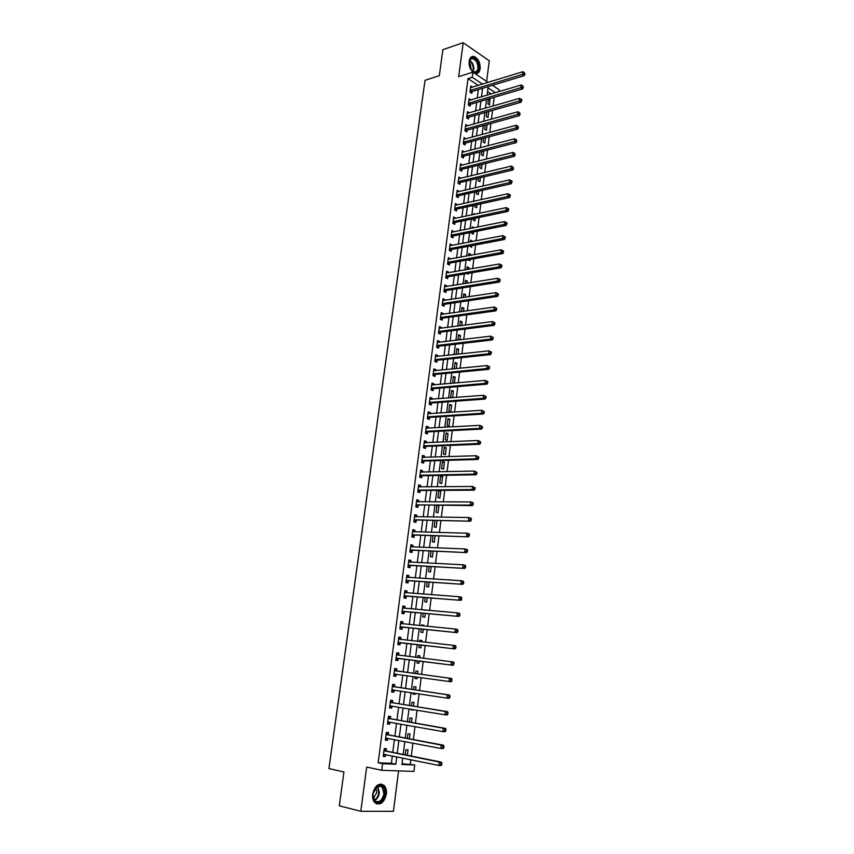 <?xml version="1.0" encoding="UTF-8"?>
<svg xmlns="http://www.w3.org/2000/svg" width="854" height="854" viewBox="0 0 854 854"><rect width="100%" height="100%" fill="white"/><g stroke="black" fill="none" stroke-linecap="round" stroke-linejoin="round"><path stroke-width="1.28" d="M386.382 794.167C386.777 790.494 386.072 787.612 384.257 785.541C378.973 782.381 375.119 785.189 372.696 793.974C372.291 797.636 372.984 800.497 374.757 802.579C380.115 805.802 383.99 802.995 386.382 794.167M474.514 73.241L475.166 73.476C477.845 73.946 479.51 72.355 480.161 68.726C480.29 62.566 478.261 58.478 474.055 56.481C471.408 56.044 469.764 57.624 469.124 61.221C468.803 65.609 470.052 69.249 472.881 72.152L488.125 82.39M402.01 763.732L414.734 764.992L413.923 771.408L381.727 770.297L382.581 763.711L395.829 764.245L396.779 756.847M486.631 81.386L489.267 60.762L463.188 42.7L442.874 49.671L439.308 75.686L425.025 80.319L328.929 768.579L343.927 771.963L339.284 805.824L360.794 811.3L393.427 811.289L398.583 770.874M492.48 85.315L499.174 89.809L498.949 91.634M410.283 764.074L410.827 759.729M411.286 756.068L412.92 743.119M413.368 739.543L415.001 726.615M415.439 723.114L417.062 710.197M417.489 706.781L419.111 693.886M419.538 690.534L421.161 677.649M421.566 674.382L423.189 661.519M423.595 658.295L425.207 645.528M425.612 642.261L427.203 629.622M427.619 626.324L429.188 613.802M429.615 610.461L431.174 598.078M431.601 594.694L433.138 582.428M433.576 579.023L435.102 566.875M435.529 563.426L437.045 551.396M437.483 547.916L438.988 536.013M439.426 532.49L440.91 520.705M441.358 517.15L442.831 505.483M443.279 501.896L444.731 490.345M445.19 486.727L446.631 475.283M447.09 471.632L448.51 460.306M448.98 456.623L450.389 445.414M450.859 441.689L452.246 430.597M452.727 426.84L454.104 415.855M454.584 412.066L455.951 401.199M456.431 397.377L457.787 386.616M458.267 382.763L459.612 372.109M460.103 368.234L461.427 357.677M461.918 353.769L463.231 343.329M463.733 339.39L465.035 329.046M465.526 325.086L466.818 314.848M467.319 310.845L468.6 300.715M469.102 296.69L470.362 286.666M470.874 282.61L472.123 272.682M472.636 268.594L473.874 258.773M474.397 254.663L475.614 244.938M476.137 240.796L477.354 231.167M477.877 227.004L479.073 217.471M479.596 213.276L480.791 203.85M481.314 199.622L482.489 190.293M483.022 186.044L484.186 176.81M484.73 172.529L485.883 163.392M486.417 159.09L487.559 150.037M488.104 145.714L489.235 136.757M489.78 132.402L490.89 123.542M491.445 119.165L492.544 110.39M493.1 105.992L494.199 97.303M491.157 93.961L487.549 91.559M488.488 98.989L487.88 103.804L489.641 104.946L489.908 98.573M486.833 112.023L486.278 116.454L488.04 117.585L488.755 111.479M485.179 125.122L484.666 129.167L486.428 130.278L487.154 124.577M483.503 138.284L483.044 141.945L484.816 143.034L485.488 137.75M481.827 151.51L481.41 154.787L483.193 155.866L483.812 150.998M480.14 164.811L479.777 167.694L481.56 168.75L482.126 164.32M478.443 178.176L478.123 180.653L479.927 181.688L480.428 177.696M476.735 191.606L476.468 193.687L478.283 194.701L478.731 191.157M476.126 200.775L475.561 200.903M475.027 205.109L474.813 206.785L476.628 207.778L477.023 204.672M475.08 214.237L473.949 213.617L473.831 214.503M473.297 218.677L473.137 219.948L474.963 220.919L475.294 218.261M474.066 227.772L472.273 226.812L472.102 228.167M471.568 232.32L471.461 233.174L473.287 234.135L473.575 231.925M472.358 241.522L470.586 240.07L470.351 241.906M469.828 246.027L471.611 247.404L471.835 245.653M470.607 255.346L470.735 254.332L468.899 253.403L468.6 255.709M468.077 259.808L469.924 260.737L470.084 259.456M468.846 269.245L469.038 267.697L467.191 266.79L466.839 269.597M466.999 273.547L468.227 274.145L468.334 273.323M467.074 283.218L467.341 281.147L465.483 280.251L465.067 283.549M465.974 287.36L466.562 287.264M465.302 297.267L465.633 294.651L463.775 293.776L463.295 297.566M463.519 311.39L463.914 308.23L462.046 307.376L461.502 311.667M461.715 325.577L462.185 321.873L460.306 321.04L459.698 325.844M459.911 339.849L460.455 335.579L458.566 334.779L457.893 340.084M458.096 354.186L458.705 349.361L456.815 348.581L456.079 354.41M456.271 368.608L456.954 363.217L455.054 362.459L454.253 368.8M454.435 383.104L455.193 377.137L453.282 376.4L452.769 383.243M452.599 397.676L453.421 391.132L451.51 390.417L450.645 397.174L452.118 397.708M449.716 404.508L448.862 411.297L450.784 411.98L451.638 405.202L449.716 404.508M447.923 418.663L447.058 425.484L448.99 426.157L449.855 419.335L447.923 418.663M446.119 432.903L445.244 439.757L447.186 440.397L448.051 433.554L446.119 432.903M444.304 447.208L443.429 454.104L445.382 454.723L446.247 447.838L444.304 447.208M442.479 461.587L441.593 468.515L443.557 469.113L444.432 462.195L442.479 461.587M440.643 476.041L439.757 483.012L441.721 483.577L442.607 476.628L440.643 476.041M438.796 490.58L437.91 497.583L439.885 498.128L440.771 491.135L438.796 490.58M436.906 505.451L436.052 512.229L438.038 512.742L438.924 505.717L437.963 505.461M434.985 520.609L434.184 526.95L436.17 527.441L437.034 520.641M433.053 535.842L432.305 541.746L434.302 542.215L435.102 535.896M431.11 551.161L430.416 556.627L432.423 557.064L433.159 551.246M429.156 566.565L428.516 571.572L430.533 571.999L431.206 566.672M427.192 582.044L426.605 586.613L428.633 587.008L429.252 582.182M425.207 597.619L424.694 601.728L426.722 602.102L427.278 597.779M425.708 610.13L423.648 609.948M423.221 613.268L422.762 616.919L424.812 617.271L425.292 613.46M423.712 625.929L423.808 625.192L421.759 624.861L421.641 625.726M421.225 629.014L420.819 632.195L422.879 632.515L423.296 629.227M421.705 641.824L421.865 640.479L419.816 640.18L419.634 641.6M419.218 644.845L418.876 647.556L420.937 647.855L421.289 645.08M419.677 657.804L419.922 655.851L417.852 655.573L417.606 657.548M417.2 660.761L416.912 663.003L418.983 663.259L419.271 661.028M417.649 673.838L417.969 671.308L415.887 671.063L415.578 673.56M415.161 676.816L414.948 678.524L417.03 678.759L417.232 677.105M415.61 689.947L416.005 686.851L413.912 686.627L413.528 689.637M413.112 692.968L412.962 694.131L415.055 694.345L415.193 693.288M413.56 706.141L414.03 702.479L411.927 702.276L411.479 705.799M411.052 709.215L410.977 709.823L413.133 709.557M411.5 722.42L412.034 718.182L409.931 718.022L409.418 722.057M408.981 725.548L409.525 725.644M409.429 738.806L410.037 733.981L407.924 733.842L407.347 738.411M407.347 755.267L408.031 749.865L405.906 749.748L405.255 754.851M478.272 85.411L468.003 78.6L378.13 762.771L391.378 763.305L392.328 755.939M392.787 752.342L394.441 739.596M394.89 736.063L396.534 723.327M396.982 719.879L398.626 707.165M399.064 703.792L400.697 691.078M401.124 687.78L402.768 675.098M403.184 671.863L404.817 659.203M405.223 656.021L406.846 643.436M407.262 640.222L408.874 627.765M409.29 624.509L410.881 612.179M411.308 608.881L412.888 596.668M413.315 593.349L414.873 581.254M415.311 577.891L416.859 565.914M417.296 562.519L418.823 550.659M419.271 547.222L420.787 535.49M421.236 532.021L422.73 520.396M423.189 516.894L424.673 505.387M425.132 501.853L426.594 490.463M427.064 486.887L428.516 475.614M428.986 472.006L430.427 460.84M430.896 457.2L432.316 446.14M432.797 442.468L434.206 431.526M434.686 427.822L436.084 416.987M436.565 413.251L437.953 402.522M438.433 398.754L439.81 388.132M440.301 384.343L441.657 373.828M442.148 369.995L443.493 359.587M443.995 355.723L445.318 345.422M445.82 341.536L447.144 331.331M447.645 327.413L448.948 317.314M449.46 313.365L450.752 303.362M451.264 299.391L452.545 289.495M453.058 285.482L454.328 275.693M454.84 271.657L456.1 261.954M456.623 257.897L457.861 248.29M458.384 244.201L459.612 234.701M460.146 230.58L461.363 221.175M461.897 217.033L463.103 207.714M463.637 203.551L464.822 194.328M465.366 190.132L466.551 181.005M467.095 176.789L468.259 167.758M468.803 163.509L469.956 154.563M470.511 150.293L471.654 141.444M472.209 137.152L473.34 128.388M473.895 124.065L475.016 115.397M475.571 111.052L476.681 102.469M477.247 98.103L478.347 89.606M472.572 87.161L470.789 85.998L469.988 92.136L471.803 93.321L472.016 91.656M469.177 100.494L470.938 99.971L469.113 98.797L468.312 104.967L470.138 106.131L470.351 104.466M469.252 112.877L467.437 111.671L466.626 117.863L468.462 119.016L468.675 117.329M467.565 125.837L465.75 124.599L464.939 130.822L466.775 131.954L466.989 130.267M465.868 138.86L464.053 137.59L463.231 143.856L465.078 144.966L465.302 143.269M464.17 151.948L462.345 150.656L461.523 156.944L463.37 158.033L463.594 156.335M462.452 165.1L460.626 163.776L459.804 170.106L461.662 171.174L461.886 169.466M460.733 178.326L458.908 176.97L458.075 183.322L459.943 184.379L460.167 182.66M459.004 191.606L457.178 190.228L456.335 196.612L458.214 197.648L458.438 195.918M457.264 204.96L455.438 203.551L454.595 209.977L456.474 210.981L456.709 209.241M455.513 218.389L453.687 216.948L452.844 223.396L454.734 224.388L454.958 222.638M453.752 231.872L451.926 230.409L451.083 236.889L452.972 237.86L453.207 236.099M451.99 245.429L450.154 243.934L449.311 250.446L451.211 251.396L451.446 249.635M450.218 259.061L448.382 257.534L447.528 264.078L449.439 265.007L449.674 263.235M448.435 272.757L448.51 272.116L446.599 271.198L445.735 277.785L447.656 278.692L447.891 276.909M446.642 286.528L446.727 285.834L444.806 284.926L443.941 291.545L445.863 292.442L446.098 290.648M444.838 300.362L444.934 299.615L443.002 298.74L442.126 305.39L444.069 306.255L444.304 304.451M443.023 314.272L443.13 313.471L441.187 312.617L440.312 319.3L442.255 320.143L442.489 318.339M441.198 328.246L441.315 327.402L439.362 326.57L438.486 333.284L440.44 334.106L440.675 332.291M439.372 342.305L439.49 341.397L437.536 340.586L436.65 347.343L438.614 348.144L438.849 346.308M437.536 356.428L437.654 355.467L435.689 354.677L434.803 361.466L436.778 362.245L437.013 360.409M435.679 370.625L435.818 369.611L433.843 368.843L432.946 375.675L434.932 376.433L435.166 374.575M433.821 384.908L433.96 383.83L431.975 383.083L431.078 389.947L433.074 390.684L433.309 388.826M431.953 399.256L432.103 398.124L430.106 397.398L429.21 404.305L431.206 405.009L431.451 403.141M430.074 413.678L430.224 412.493L428.228 411.799L427.32 418.727L429.327 419.41L429.573 417.531M428.185 428.174L428.345 426.936L426.338 426.263L425.431 433.234L427.438 433.896L427.683 432.007M426.285 442.756L426.456 441.454L424.438 440.803L423.52 447.806L425.548 448.446L425.794 446.546M424.374 457.402L424.555 456.047L422.527 455.417L421.609 462.462L423.637 463.081L423.883 461.171M422.463 472.134L422.645 470.714L420.606 470.116L419.688 477.194L421.727 477.792L421.972 475.87M420.531 486.951L420.723 485.467L418.684 484.891L417.745 492.011L419.794 492.577L420.051 490.644M418.588 501.832L418.791 500.295L416.741 499.739L415.802 506.902L417.862 507.436L418.118 505.504M416.645 516.798L416.848 515.208L414.788 514.674L413.848 521.869L415.909 522.381L416.165 520.438M414.681 531.85L414.895 530.185L412.824 529.683L411.884 536.92L413.955 537.412L414.211 535.447M412.706 546.976L412.93 545.258L410.859 544.777L409.909 552.047L411.991 552.517L412.247 550.542M410.731 562.188L410.966 560.405L408.874 559.957L407.913 567.269L410.016 567.707L410.272 565.722M408.735 577.485L408.981 575.628L406.878 575.212L405.917 582.556L408.02 582.972L408.287 580.976M406.739 592.857L406.984 590.947L404.881 590.541L403.91 597.939L406.024 598.323L406.28 596.316M404.721 608.315L404.977 606.34L402.864 605.966L401.892 613.396L404.017 613.759L404.273 611.742M400.718 622.406L402.736 623.868L402.96 621.819L400.836 621.466L399.864 628.939L401.988 629.27L402.255 627.252M400.675 639.411L400.932 637.372L398.797 637.063L397.815 644.578L399.96 644.877L400.227 642.838M398.626 655.061L398.893 653.022L396.747 652.734L395.765 660.291L397.911 660.569L398.177 658.519M396.576 670.806L396.843 668.757L394.697 668.49L393.705 676.09L395.861 676.336L396.128 674.276M394.516 686.637L394.783 684.577L392.626 684.342L391.623 691.975L393.79 692.199L394.068 690.128M392.445 702.554L392.712 700.483L390.545 700.28L389.541 707.955L391.719 708.147L391.986 706.066L389.67 706.963M390.363 718.556L390.63 716.474L388.453 716.303L387.438 724.021L389.627 724.181L389.894 722.153M388.26 734.654L388.538 732.551L386.339 732.412L385.325 740.172L387.524 740.301L387.791 738.315M386.157 750.837L386.435 748.723L384.225 748.606L383.211 756.42L385.41 756.516L385.666 754.584M381.727 770.297L366.697 767.031L360.794 811.3M378.13 762.771L382.581 763.711M468.003 78.6L472.219 77.276L472.892 72.152L458.662 76.679L463.188 42.7M402.725 758.064L401.914 764.479L414.734 764.992M495.363 92.702L488.029 87.813L487.09 95.168M486.534 99.566L485.435 108.202M484.88 112.579L483.77 121.311M483.215 125.666L482.094 134.484M481.539 138.807L480.407 147.721M479.863 152.023L478.71 161.022M478.165 165.302L477.012 174.397M476.468 178.646L475.304 187.837M474.76 192.054L473.586 201.341M473.041 205.536L471.856 214.92M471.323 219.094L470.116 228.573M469.593 232.715L468.366 242.29M467.843 246.4L466.615 256.072M466.092 260.16L464.854 269.939M464.33 273.995L463.081 283.87M462.569 287.905L461.299 297.875M460.786 301.878L459.505 311.945M458.993 315.927L457.701 326.1M457.2 330.05L455.897 340.33M455.395 344.247L454.072 354.623M453.581 358.509L452.246 369.003M451.755 372.856L450.4 383.457M449.919 387.278L448.553 397.985M448.072 401.775L446.695 412.589M446.215 416.346L444.827 427.267M444.347 431.003L442.948 442.03M442.479 445.735L441.059 456.869M440.589 460.541L439.159 471.792M438.7 475.432L437.248 486.791M436.789 490.399L435.326 501.874M434.878 505.44L433.405 517.044M432.957 520.577L431.462 532.288M431.014 535.778L429.509 547.617M429.071 551.076L427.544 563.032M427.117 566.458L425.58 578.521M425.143 581.916L423.595 594.106M423.168 597.458L421.598 609.777M421.182 613.087L419.592 625.523M419.175 628.811L417.574 641.365M417.168 644.61L415.546 657.302M415.14 660.505L413.517 673.283M413.101 676.528L411.479 689.327M411.052 692.658L409.418 705.468M408.991 708.873L407.358 721.694M406.91 725.174L405.276 738.016M404.828 741.582L403.184 754.434M482.489 84.119L472.219 77.276M397.238 753.239L398.882 740.439M399.341 736.906L400.974 724.117M401.423 720.659L403.056 707.891M403.494 704.507L405.127 691.761M405.554 688.441L407.187 675.706M407.604 672.472L409.237 659.758M409.642 656.566L411.265 643.937M411.681 640.713L413.283 628.213M413.699 624.947L415.29 612.564M415.717 609.265L417.286 597.01M417.713 593.669L419.271 581.531M419.709 578.158L421.246 566.149M421.684 562.733L423.21 550.841M423.648 547.393L425.164 535.618M425.612 532.138L427.107 520.47M427.555 516.958L429.039 505.408M429.498 501.864L430.96 490.431M431.419 486.844L432.871 475.529M433.341 471.91L434.771 460.712M435.241 457.061L436.672 445.969M437.141 442.287L438.55 431.302M439.031 427.587L440.418 416.72M440.899 412.962L442.287 402.202M442.767 398.423L444.133 387.769M444.624 383.958L445.98 373.411M446.471 369.568L447.806 359.128M448.307 355.253L449.631 344.92M450.133 341.013L451.446 330.786M451.947 326.847L453.25 316.717M453.762 312.756L455.043 302.732M455.556 298.74L456.837 288.812M457.349 284.788L458.609 274.967M459.132 270.921L460.381 261.185M460.904 257.118L462.131 247.479M462.665 243.379L463.882 233.847M464.416 229.715L465.622 220.279M466.156 216.126L467.362 206.785M467.896 202.601L469.081 193.356M469.625 189.15L470.8 180.002M471.333 175.764L472.497 166.701M473.052 162.441L474.194 153.474M474.749 149.194L475.891 140.312M476.436 136.01L477.567 127.225M478.123 122.891L479.243 114.19M479.799 109.835L480.898 101.231M481.464 96.844L482.553 88.325M391.378 763.305L395.829 764.245M488.424 99.48L490.399 98.904M410.987 709.663L413.069 710.005M412.973 694.024L415.055 694.345M414.948 678.471L417.03 678.759M417.852 655.605L419.922 655.851M419.805 640.254L421.865 640.479M421.737 624.989L423.808 625.192M423.669 609.799L425.73 609.98M436.874 505.707L438.924 505.717M438.721 491.146L440.771 491.135M440.557 476.66L442.607 476.628M442.393 462.249L444.432 462.195M444.208 447.912L446.247 447.838M446.023 433.651L448.051 433.554M447.816 419.463L449.855 419.335M449.61 405.34L451.638 405.202M451.392 391.303L453.421 391.132M453.164 377.329L455.193 377.137M454.936 363.42L456.954 363.217M456.687 349.596L458.705 349.361M458.438 335.825L460.455 335.579M460.167 322.139L462.185 321.873M461.897 308.518L463.914 308.23M463.626 294.961L465.633 294.651M465.334 281.468L467.341 281.147M467.031 268.049L469.038 267.697M468.729 254.695L470.735 254.332M470.415 241.404L472.422 241.02M486.833 112.077L488.808 111.511M467.351 113.368L469.262 112.824M465.579 126.296L467.586 125.73M463.829 139.266L465.889 138.711M462.131 152.29L464.192 151.756M460.423 165.377L462.484 164.865M458.705 178.529L460.765 178.027M456.975 191.755L459.046 191.275M455.235 205.035L457.317 204.576M453.495 218.389L455.566 217.951M451.745 231.808L453.816 231.381M449.983 245.29L452.065 244.895M448.211 258.847L450.293 258.474M446.428 272.479L448.51 272.116M444.635 286.165L446.727 285.834M442.842 299.935L444.934 299.615M441.038 313.77L443.13 313.471M439.223 327.669L441.315 327.402M437.387 341.653L439.49 341.397M435.561 355.702L437.654 355.467M433.715 369.825L435.818 369.611M431.857 384.022L433.96 383.83M429.989 398.284L432.103 398.124M428.121 412.631L430.224 412.493M426.231 427.053L428.345 426.936M424.342 441.55L426.456 441.454M422.442 456.121L424.555 456.047M420.52 470.767L422.645 470.714M418.599 485.488L420.723 485.467M416.667 500.295L418.791 500.295M414.724 515.175L416.848 515.208M412.77 530.142L414.895 530.185M410.806 545.183L412.93 545.258M408.831 560.299L410.966 560.405M406.846 575.5L408.981 575.628M404.849 590.787L406.984 590.947M402.832 606.159L404.977 606.34M400.814 621.605L402.96 621.819M398.786 637.137L400.932 637.372M396.747 652.766L398.893 653.022M393.705 676.037L395.861 676.336M391.644 691.868L393.79 692.199M389.563 707.785L391.719 708.147M387.47 723.797L389.627 724.181M385.367 739.884L387.524 740.301M383.254 756.078L385.41 756.516M470.639 90.214L472.454 91.399L524.207 75.664L522.413 74.405L470.202 90.471M524.228 73.625L524.943 74.127L524.356 72.569L524.228 73.625L522.413 74.405L522.733 71.757L470.575 87.652M472.454 91.399L470.735 92.616M524.207 75.664L524.943 74.127M524.356 72.569L522.733 71.757M468.974 103.046L470.789 104.209L522.605 88.933L520.801 87.684L468.526 103.291M522.627 86.916L523.342 87.407L522.755 85.848L522.627 86.916L520.801 87.684L521.121 85.026L468.899 100.473M470.789 104.209L469.038 105.437M522.605 88.933L523.342 87.407M522.755 85.848L521.121 85.026M467.287 115.93L469.113 117.083L520.993 102.266L519.189 101.039L466.85 116.187M521.015 100.27L521.741 100.751L521.869 99.683L521.143 99.192L521.015 100.27L519.189 101.039L519.51 98.37L467.213 113.347M469.113 117.083L467.341 118.311M520.993 102.266L521.741 100.751M521.143 99.192L519.51 98.37M465.59 128.89L467.426 130.021L519.381 115.664L517.567 114.468L465.152 129.135M519.392 113.689L520.118 114.169L519.52 112.611L519.392 113.689L517.567 114.468L517.887 111.778L465.526 126.285M467.426 130.021L465.633 131.249M519.381 115.664L520.118 114.169M519.52 112.611L517.887 111.778M463.893 141.913L465.74 143.024L517.759 129.135L515.933 127.961L463.455 142.159M517.77 127.182L518.495 127.662L517.898 126.104L517.77 127.182L515.933 127.961L516.254 125.26L463.829 139.287M465.74 143.024L463.914 144.262M517.759 129.135L518.495 127.662M517.898 126.104L516.254 125.26M470.853 69.409L469.38 65.619L469.166 62.321C470.639 56.791 473.297 56.353 477.14 61.018C482.008 68.694 475.486 77.511 470.853 69.409M471.75 70.668L474.002 72.131C478.251 71.555 479.083 68 476.5 61.467L473.116 58.52C471.088 58.168 469.785 59.332 469.198 62.011M469.145 62.673L470.287 64.103L471.344 70.156M476.511 73.583C480.097 71.063 480.46 66.676 477.61 60.41L473.394 56.748L471.579 56.77M384.77 793.996C383.649 805.173 371.18 805.141 372.931 793.825L377.18 786.086C382.261 784.111 384.791 786.737 384.77 793.996M372.867 794.433L374.596 800.614C378.877 803.187 381.984 800.945 383.905 793.889L382.208 786.982C380.649 785.466 378.877 785.328 376.87 786.566L373.721 790.74M375.813 787.452L376.817 792.469L373.294 798.33M376.475 803.827C381.13 804.094 384.183 800.817 385.645 794.006C386.04 790.356 385.335 787.495 383.531 785.445L381.044 783.993M462.185 155.001L464.032 156.09L516.126 142.682L514.289 141.518L461.747 155.236M516.126 140.75L516.862 141.209L516.264 139.661L516.126 140.75L514.289 141.518L514.62 138.807L462.121 152.354M464.032 156.09L462.185 157.339M516.126 142.682L516.862 141.209M516.264 139.661L514.62 138.807M460.466 168.153L462.324 169.231L514.482 156.293L512.646 155.161L460.028 168.387M514.482 154.382L515.218 154.841L514.62 153.293L514.482 154.382L512.646 155.161L512.976 152.428L460.402 165.495M462.324 169.231L460.445 170.469M514.482 156.293L515.218 154.841M514.62 153.293L512.976 152.428M458.747 181.368L460.605 182.425L512.838 169.978L510.98 168.857L458.299 181.603M512.827 168.089L513.574 168.537L512.966 166.989L512.827 168.089L510.98 168.857L511.311 166.114L458.683 178.689M460.605 182.425L458.694 183.674M512.838 169.978L513.574 168.537M512.966 166.989L511.311 166.114M457.007 194.648L458.886 195.683L511.172 183.738L509.315 182.639L456.57 194.883M511.172 181.87L511.909 182.308L512.048 181.197L511.3 180.76L511.172 181.87L509.315 182.639L509.657 179.874L456.943 191.958M458.886 195.683L456.943 196.943M511.172 183.738L511.909 182.308M511.3 180.76L509.657 179.874M455.267 208.002L457.146 209.016L509.507 197.562L507.639 196.484L454.819 208.227M509.496 195.715L510.244 196.142L510.382 195.032L509.635 194.605L509.496 195.715L507.639 196.484L507.981 193.709L455.203 205.291M457.146 209.016L455.171 210.287M509.507 197.562L510.244 196.142M509.635 194.605L507.981 193.709M453.517 221.421L455.406 222.424L507.831 211.461L505.963 210.415L453.068 221.645M507.82 209.636L508.568 210.063L508.706 208.942L507.959 208.525L507.82 209.636L505.963 210.415L506.294 207.618L453.453 218.688M455.406 222.424L453.399 223.695M507.831 211.461L508.568 210.063M507.959 208.525L506.294 207.618M451.755 234.914L453.645 235.885L506.144 225.435L504.266 224.41L451.307 235.128M506.134 223.631L506.881 224.047L507.02 222.926L506.262 222.51L506.134 223.631L504.266 224.41L504.607 221.602L451.691 232.16M453.645 235.885L451.617 237.166M506.144 225.435L506.881 224.047M506.262 222.51L504.607 221.602M449.983 248.471L451.883 249.421L504.447 239.483L502.568 238.479L449.535 248.685M504.436 237.7L502.568 238.479L502.91 235.651L505.322 236.985L504.575 236.579L504.436 237.7L505.194 238.106L505.322 236.985M449.93 245.696L502.91 235.651L504.575 236.579M451.883 249.421L449.812 250.702M504.447 239.483L505.194 238.106M448.201 262.093L450.111 263.021L502.75 253.606L500.85 252.613L447.763 262.306M502.728 251.845L500.85 252.613L501.191 249.784L503.625 251.108L502.867 250.713L502.728 251.845L503.486 252.24L503.625 251.108M448.147 259.306L501.191 249.784L502.867 250.713M450.111 263.021L448.008 264.313M502.75 253.606L503.486 252.24M446.087 275.917L448.008 276.835L446.407 275.789L448.339 276.696L501.042 267.804L499.131 266.832L445.969 275.991M501.01 266.064L499.131 266.832L499.473 263.982L501.917 265.316L501.149 264.932L501.01 266.064L501.778 266.459L501.917 265.316M446.364 272.981L499.473 263.982L501.149 264.932M448.008 276.835L446.194 277.998M501.042 267.804L501.778 266.459M444.283 289.677L446.215 290.573L444.592 289.549L446.546 290.445L499.312 282.076L497.402 281.137L444.176 289.752M499.291 280.358L497.402 281.137L497.754 278.265L500.188 279.6L499.43 279.215L499.291 280.358L500.049 280.742L500.188 279.6M444.571 286.72L497.754 278.265L499.43 279.215M446.215 290.573L444.358 291.748M499.312 282.076L500.049 280.742M442.81 303.383L444.753 304.259L497.583 296.423L495.662 295.505L442.361 303.586M497.551 294.737L495.662 295.505L496.014 292.623L498.458 293.947L497.69 293.584L497.551 294.737L498.32 295.1L498.458 293.947M442.767 300.544L496.014 292.623L497.69 293.584M444.753 304.259L442.521 305.572M497.583 296.423L498.32 295.1M440.995 317.293L442.938 318.136L495.843 310.845L493.922 309.949L440.547 317.485M495.811 309.18L493.922 309.949L494.274 307.056L496.718 308.379L495.95 308.027L495.811 309.18L496.58 309.543L496.718 308.379M440.952 314.432L494.274 307.056L495.95 308.027M442.938 318.136L440.675 319.46M495.843 310.845L496.58 309.543M439.169 331.267L441.123 332.099L494.103 325.353L492.16 324.477L438.721 331.459M494.06 323.709L492.16 324.477L492.512 321.563L494.978 322.897L494.199 322.545L494.06 323.709L494.84 324.061L494.978 322.897M439.127 328.384L492.512 321.563L494.199 322.545M441.123 332.099L438.817 333.423M494.103 325.353L494.84 324.061M437.333 345.315L439.298 346.126L492.342 339.924L490.399 339.081L436.885 345.507M492.299 338.312L490.399 339.081L490.751 336.156L493.217 337.479L492.438 337.138L492.299 338.312L493.078 338.654L493.217 337.479M437.291 342.411L490.751 336.156L492.438 337.138M439.298 346.126L436.938 347.461M492.342 339.924L493.078 338.654M435.497 359.438L437.461 360.228L490.57 354.591L488.616 353.759L435.038 359.63M490.527 353.001L488.616 353.759L488.979 350.823L491.456 352.147L490.666 351.816L490.527 353.001L491.306 353.332L491.456 352.147M435.455 356.524L488.979 350.823L490.666 351.816M437.461 360.228L435.06 361.573M490.57 354.591L491.306 353.332M433.64 373.636L435.615 374.404L488.798 369.323L486.833 368.522L433.191 373.817M488.744 367.764L486.833 368.522L487.196 365.565L489.673 366.9L488.894 366.579L488.744 367.764L489.534 368.085L489.673 366.9M433.597 370.7L487.196 365.565L488.894 366.579M435.615 374.404L433.159 375.76M488.798 369.323L489.534 368.085M431.772 387.908L433.757 388.645L487.004 384.14L485.04 383.371L431.323 388.09M486.961 382.603L485.04 383.371L485.403 380.393L487.89 381.727L487.1 381.418L486.961 382.603L487.741 382.912L487.89 381.727M431.74 384.951L485.403 380.393L487.1 381.418M433.757 388.645L431.249 390.011M431.761 384.748L432.348 385.037M487.004 384.14L487.741 382.912M429.904 402.255L431.9 402.971L485.211 399.042L483.236 398.295L429.455 402.426M485.157 397.526L483.236 398.295L483.599 395.295L486.097 396.63L485.296 396.331L485.157 397.526L485.947 397.825L486.097 396.63M429.861 399.277L483.599 395.295L485.296 396.331M431.9 402.971L429.327 404.348M429.893 399.021L430.576 399.362M485.211 399.042L485.947 397.825M428.025 416.677L430.021 417.371L483.407 414.019L481.421 413.293L427.566 416.848M483.343 412.535L481.421 413.293L481.784 410.294L484.282 411.617L483.492 411.329L483.343 412.535L484.143 412.824L484.282 411.617M427.982 413.667L481.784 410.294L483.492 411.329M430.021 417.371L427.395 418.759M428.025 413.368L428.783 413.763M483.407 414.019L484.143 412.824M426.125 431.174L428.142 431.836L481.592 429.082L479.596 428.388L425.676 431.334M481.528 427.619L479.596 428.388L479.959 425.356L482.467 426.69L481.677 426.413L481.528 427.619L482.329 427.897L482.467 426.69M426.093 428.153L479.959 425.356L481.677 426.413M428.142 431.836L425.452 433.234M426.135 427.801L426.989 428.238M481.592 429.082L482.329 427.897M424.224 445.745L426.242 446.386L479.767 444.229L477.76 443.557L423.776 445.905M479.692 442.788L477.76 443.557L478.123 440.515L480.642 441.849L479.841 441.571L479.692 442.788L480.503 443.066L480.642 441.849M424.192 442.703L478.123 440.515L479.841 441.571M426.242 446.386L423.531 447.784M424.246 442.297L425.185 442.799M479.767 444.229L480.503 443.066M422.314 460.391L424.342 461.011L477.93 459.452L475.913 458.801L421.855 460.552M477.856 458.043L475.913 458.801L476.286 455.748L478.806 457.082L478.005 456.826L477.856 458.043L478.667 458.31L478.806 457.082M422.282 457.328L476.286 455.748L478.005 456.826M424.342 461.011L421.62 462.388M422.335 456.869L423.37 457.434M477.93 459.452L478.667 458.31M420.392 475.123L422.431 475.721L476.084 474.76L474.055 474.141L419.933 475.272M476.009 473.383L474.055 474.141L474.429 471.066L476.959 472.401L476.158 472.155L476.009 473.383L476.82 473.628L476.959 472.401M420.36 472.038L474.429 471.066L476.158 472.155M422.431 475.721L419.698 477.066M420.424 471.525L421.545 472.155M476.084 474.76L476.82 473.628M418.46 489.929L420.499 490.495L474.226 490.164L472.198 489.566L418.001 490.079M474.141 488.808L472.198 489.566L472.572 486.47L475.112 487.805L474.29 487.57L474.141 488.808L474.963 489.043L475.112 487.805M418.428 486.823L472.572 486.47L474.29 487.57M420.499 490.495L417.777 491.819M418.503 486.246L419.709 486.951M474.226 490.164L474.963 489.043M416.517 504.81L472.358 505.643L470.319 505.077L416.058 504.96M472.273 504.319L470.319 505.077L470.693 501.96L472.732 502.536L473.244 503.305L472.422 503.07L472.273 504.319L473.095 504.543L473.244 503.305M416.485 501.682L470.693 501.96L472.422 503.07M418.567 505.354L415.834 506.657M416.571 501.063L417.873 501.832M472.358 505.643L473.095 504.543M414.564 519.776L470.479 521.207L414.105 519.915M470.394 519.915L468.43 520.662L468.814 517.545L470.864 518.09L471.365 518.88L470.543 518.656L470.394 519.915L471.216 520.129L471.365 518.88M414.532 516.627L468.814 517.545L470.543 518.656M416.624 520.299L413.891 521.58M414.617 515.944L416.015 516.798M470.479 521.207L471.216 520.129M412.599 534.817L468.59 536.856L412.14 534.956M468.504 535.597L466.53 536.344L466.914 533.206L468.974 533.718L469.476 534.54L468.654 534.337L468.504 535.597L469.326 535.8L469.476 534.54M412.567 531.647L466.914 533.206L468.654 534.337M414.67 535.319L411.927 536.568M412.663 530.91L414.147 531.839M468.59 536.856L469.326 535.8M410.625 549.944L466.7 552.602L410.166 550.083M412.706 550.414L410.283 550.019L412.365 550.488L409.963 551.652M466.604 551.364L464.629 552.122L465.014 548.951L467.074 549.442L467.576 550.296L466.754 550.093L466.604 551.364L467.426 551.556L467.576 550.296M410.593 546.752L465.014 548.951L466.754 550.093M410.699 545.952L412.268 546.966M466.7 552.602L467.426 551.556M408.639 565.156L464.789 568.433L408.18 565.284M464.683 567.227L462.708 567.974L463.092 564.793L465.174 565.252L465.676 566.138L464.843 565.946L464.683 567.227L465.515 567.408L465.676 566.138M408.618 561.932L463.092 564.793L464.843 565.946M410.731 565.594L407.977 566.8M408.724 561.078L410.39 562.178M464.789 568.433L465.515 567.408M406.643 580.442L462.868 584.349L406.184 580.56M408.735 580.859L406.301 580.506L408.404 580.923L405.992 582.044M462.761 583.165L460.776 583.922L461.171 580.72L463.252 581.158L463.754 582.065L462.921 581.894L462.761 583.165L463.594 583.346L463.754 582.065M406.621 577.197L461.171 580.72L462.921 581.894M406.739 576.29L408.49 577.464M462.868 584.349L463.594 583.346M404.636 595.814L460.936 600.351L404.177 595.932M460.829 599.209L458.844 599.956L459.228 596.743L461.331 597.149L461.822 598.078L460.989 597.917L460.829 599.209L461.672 599.369L461.822 598.078M404.615 592.548L459.228 596.743L460.989 597.917M406.739 596.199L403.985 597.362M404.743 591.576L406.589 592.847M460.936 600.351L461.672 599.369M402.618 611.272L458.993 616.449L402.159 611.379M458.886 615.339L456.89 616.086L457.285 612.852L459.388 613.225L459.879 614.186L459.036 614.037L458.886 615.339L459.73 615.488L459.879 614.186M402.597 607.984L457.285 612.852L459.036 614.037M404.732 611.635L401.978 612.766M402.736 606.948L404.668 608.315M458.993 616.449L459.73 615.488M400.59 626.804L457.05 632.643L400.12 626.911M456.933 631.554L454.926 632.302L455.321 629.056L457.434 629.398L457.925 630.391L457.082 630.252L456.933 631.554L457.776 631.693L457.925 630.391M400.569 623.495L455.321 629.056L457.082 630.252M402.714 627.146L399.95 628.256M457.05 632.643L457.776 631.693M398.54 642.432L455.086 648.923L398.081 642.539M454.958 647.866L452.951 648.613L453.346 645.346L455.481 645.656L455.972 646.681L455.118 646.563L454.958 647.866L455.812 647.994L455.972 646.681M398.53 639.091L453.346 645.346L455.118 646.563M400.686 642.742L397.911 643.82M398.679 637.949L400.804 639.507L398.637 639.176M455.086 648.923L455.812 647.994M396.491 658.135L453.111 665.298L396.032 658.242M452.983 664.273L450.976 665.02L451.371 661.733L453.506 662.021L453.997 663.067L453.143 662.96L452.983 664.273L453.837 664.391L453.997 663.067M396.48 654.783L451.371 661.733L453.143 662.96M398.647 658.423L395.872 659.48M396.64 653.566L398.903 655.242M453.111 665.298L453.837 664.391M451.851 680.873L452.012 679.549L451.147 679.453L450.987 680.777L451.851 680.873L451.125 681.77L393.972 674.03M450.987 680.777L448.98 681.513L449.375 678.215L451.52 678.46L397.003 671.03L394.591 669.28M394.42 670.55L449.375 678.215L451.147 679.453M396.341 674.201L393.811 675.226M452.012 679.549L451.52 678.46M449.855 697.451L450.015 696.127L449.151 696.031L448.99 697.366L449.855 697.451L449.129 698.326L446.973 698.113L391.901 689.904M448.99 697.366L446.973 698.113L447.368 694.782L449.524 695.007L394.943 686.862L392.53 685.068M392.349 686.413L447.368 694.782L449.151 696.031M394.164 690.085L391.751 691.046M450.015 696.127L449.524 695.007M447.838 714.136L448.008 712.791L447.133 712.716L446.973 714.061L447.838 714.136L447.112 714.979L444.945 714.798L389.808 705.874M446.973 714.061L444.945 714.798L445.35 711.457L447.517 711.649L392.861 702.789L390.449 700.953M390.267 702.351L445.35 711.457L447.133 712.716M448.008 712.791L447.517 711.649M445.82 730.907L445.98 729.562L445.115 729.497L444.955 730.843L445.82 730.907L445.094 731.739L442.916 731.579L387.716 721.929M444.955 730.843L442.916 731.579L443.322 728.216L445.5 728.377L390.78 718.801L388.367 716.922M388.175 718.385L443.322 728.216L445.115 729.497M389.787 722.132L387.577 722.964M445.98 729.562L445.5 728.377M443.792 747.773L443.952 746.428L443.077 746.375L442.916 747.73L443.792 747.773L443.066 748.584L440.877 748.467L385.602 738.069M442.916 747.73L440.877 748.467L441.283 745.083L443.472 745.211L388.687 734.899L386.264 732.978M386.072 734.515L441.283 745.083L443.077 746.375M387.588 738.283L385.474 739.062M443.952 746.428L443.472 745.211M441.742 764.746L441.913 763.38L441.027 763.348L440.867 764.704L441.742 764.746L441.016 765.536L438.828 765.451L383.489 754.295M440.867 764.704L438.828 765.451L439.234 762.046L441.433 762.142L386.574 751.082L384.161 749.129M383.948 750.719L439.234 762.046L441.027 763.348M385.367 754.52L383.361 755.235M441.913 763.38L441.433 762.142M470.319 90.385L472.134 91.57M468.643 103.206L470.469 104.38M466.957 116.101L468.793 117.254M465.27 129.05L467.106 130.182M463.573 142.074L465.409 143.184M469.743 60.292L472.23 62.854C473.949 66.078 474.237 69.046 473.116 71.768M472.7 71.501C473.65 68.886 473.329 66.089 471.728 63.111L469.54 60.762M377.799 786.064L379.368 792.811C378.728 796.622 377.094 799.184 374.468 800.476M374.148 800.07C376.625 798.768 378.162 796.312 378.76 792.715L377.329 786.288M461.854 155.161L463.711 156.25M460.146 168.302L462.003 169.38M458.417 181.518L460.285 182.575M456.676 194.808L458.555 195.833M454.936 208.152L456.815 209.166M453.186 221.57L455.075 222.563M451.424 235.053L453.325 236.024M449.652 248.61L451.552 249.56M447.87 262.231L449.791 263.16M442.479 303.512L444.422 304.387M440.664 317.421L442.607 318.264M438.839 331.395L440.792 332.217M437.002 345.443L438.967 346.244M435.156 359.555L437.131 360.345M433.309 373.753L435.284 374.511M431.441 388.026L433.426 388.762M429.573 402.362L431.569 403.077M427.683 416.784L429.69 417.467M425.794 431.27L427.801 431.943M423.894 445.841L425.911 446.482M421.972 460.487L424 461.107M420.051 475.219L422.089 475.806M418.118 490.015L420.168 490.591M416.176 504.895L418.236 505.44M414.222 519.862L416.282 520.374M412.258 534.903L414.329 535.394M408.714 561.996L409.258 562.113M408.297 565.22L410.39 565.668L408.319 565.209M406.717 577.272L407.369 577.4M404.721 592.623L405.511 592.772M404.294 595.879L406.397 596.263M402.704 608.048L403.739 608.229M402.277 611.325L404.39 611.688M400.675 623.569L402.159 623.804M400.248 626.868L402.373 627.199M398.21 642.486L400.345 642.795M396.587 654.858L398.733 655.146M396.149 658.188L398.306 658.466M394.527 670.636L396.683 670.892M394.847 670.764L397.003 671.03M394.089 673.977L396.245 674.233M392.456 686.488L394.623 686.723M392.776 686.637L394.943 686.862M392.018 689.861L393.929 690.053M390.374 702.436L392.552 702.639M390.694 702.586L392.861 702.789M389.926 705.82L391.175 705.938M388.282 718.47L390.459 718.641M388.602 718.63L390.78 718.801M387.833 721.876L388.762 721.95M386.168 734.6L388.367 734.739M386.488 734.76L388.687 734.899M385.72 738.027L386.467 738.069M384.054 750.815L386.264 750.922M384.375 750.976L386.574 751.082M383.606 754.253L384.225 754.285M470.287 59.449L473.116 58.52M377.959 786L382.208 786.982M442.767 303.394L444.71 304.259M440.942 317.304L442.884 318.147M439.095 331.277L441.048 332.11M437.248 345.336L439.212 346.137M435.391 359.459L437.355 360.239M433.522 373.657L435.497 374.426M431.644 387.94L433.629 388.677M429.754 402.287L431.75 402.992M427.854 416.709L429.861 417.392M425.943 431.206L427.961 431.878M424.032 445.777L426.05 446.428M422.1 460.434L424.128 461.053M420.157 475.166L422.196 475.763M418.214 489.972L420.264 490.548M416.261 504.863L418.311 505.408M414.286 519.83L416.357 520.353M412.311 534.882L414.382 535.373"/></g></svg>
